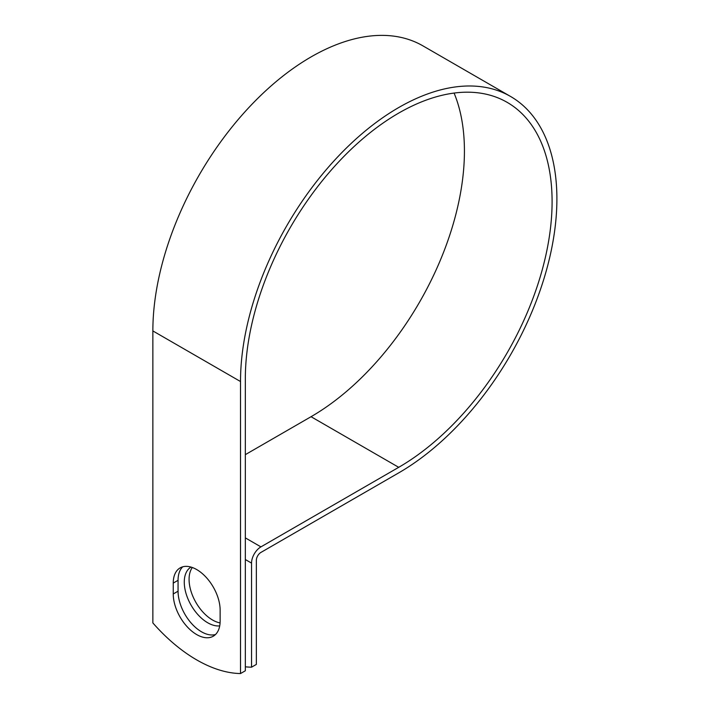 <?xml version="1.0" encoding="UTF-8"?>
<svg xmlns="http://www.w3.org/2000/svg" width="709" height="709" viewBox="0 0 709 709"><rect width="100%" height="100%" fill="white"/><g stroke="black" fill="none" stroke-linecap="round" stroke-linejoin="round"><path stroke-width="1.06" d="M196.685 634.573A33.155 19.143 -120 0 0 213.267 636.212A33.155 19.143 -120 0 0 220.136 621.031L220.136 610.157A33.155 19.143 -120 0 0 205.663 576.798A33.155 19.143 -120 0 0 180.113 567.909A33.155 19.143 -120 0 0 173.244 583.09L173.244 593.965A33.155 19.143 -120 0 0 196.685 634.573M182.692 566.828A33.155 19.143 -120 0 0 178.056 580.316L178.056 591.191A33.155 19.143 -120 0 0 201.498 631.79A33.155 19.143 -120 0 0 215.492 634.52M220.074 622.91A33.155 19.143 60 0 1 212.523 619.994A33.155 19.143 60 0 1 192.166 594.594A33.155 19.143 60 0 1 192.325 567.51M219.719 625.879A33.155 19.143 60 0 1 207.71 622.768A33.155 19.143 60 0 1 186.095 593.69A33.155 19.143 60 0 1 190.987 567.076M245.332 666.797A141.685 81.801 -120 0 0 251.544 667.187L251.544 563.114A13.258 7.657 -60 0 1 260.921 546.878L398.715 467.32A216.919 125.236 120 0 0 540.418 276.173A216.919 125.236 120 0 0 507.165 102.353A216.919 125.236 120 0 0 340.01 160.464A216.919 125.236 120 0 0 245.332 378.766L245.332 670.776L240.519 673.55A141.685 81.801 60 0 1 152.86 622.936L152.86 330.926A223.716 129.162 120 0 1 250.516 105.792A223.716 129.162 120 0 1 422.91 45.855L510.569 96.468A223.716 129.162 120 0 0 338.175 156.397A223.716 129.162 120 0 0 240.519 381.539L240.519 673.55M251.544 667.187L256.348 664.413L256.348 560.34A6.461 3.731 -60 0 1 260.921 552.426L398.715 472.876A223.716 129.162 120 0 0 544.858 275.73A223.716 129.162 120 0 0 510.569 96.468M245.332 454.655L311.047 416.706A216.919 125.236 120 0 0 454.088 93.074M251.544 563.114L245.332 559.534M240.519 381.539L152.86 330.926M398.715 467.32L311.047 416.706M260.921 546.878L245.332 537.874M178.056 580.316L173.244 583.09M178.056 591.191L173.244 593.965"/></g></svg>
